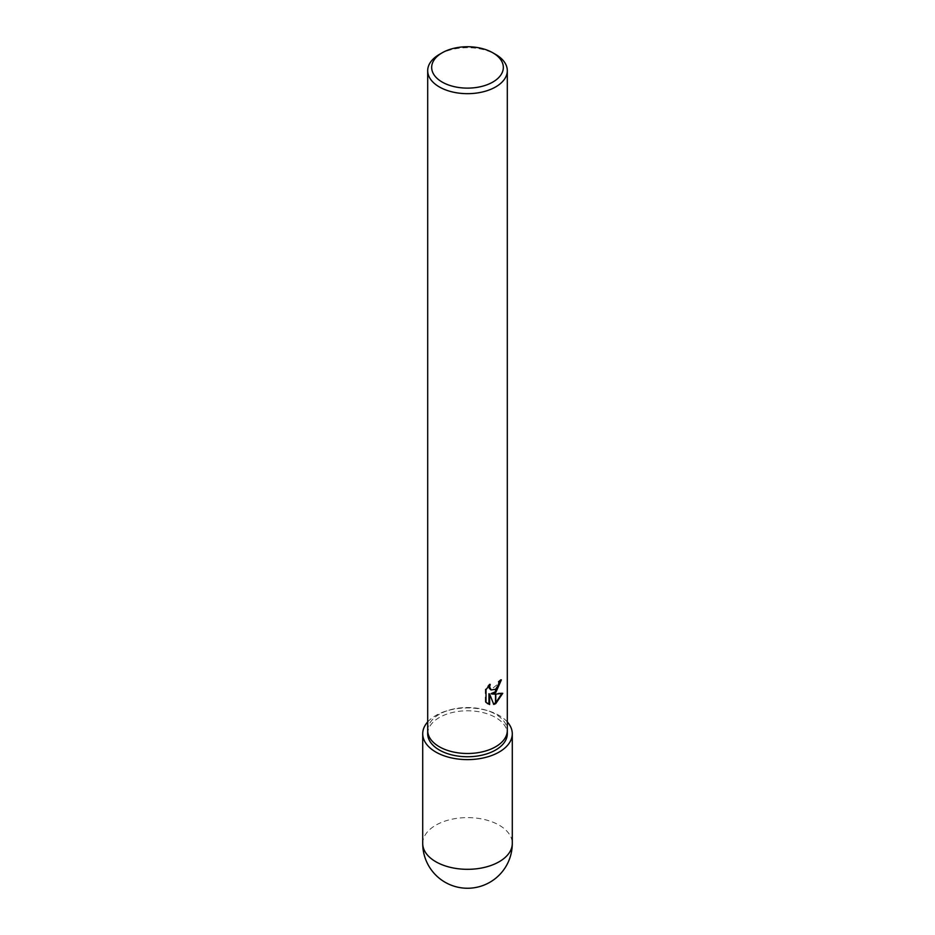 <?xml version="1.0" encoding="UTF-8"?>
<svg xmlns="http://www.w3.org/2000/svg" width="935" height="935" viewBox="0 0 935 935"><rect width="100%" height="100%" fill="white"/><g stroke="black" fill="none" stroke-linecap="round" stroke-linejoin="round"><path stroke-width="0.7" stroke-dasharray="4.67 3.51" d="M427.692 730.515A39.808 22.978 180 0 1 439.356 714.258A39.808 22.978 180 0 1 482.729 709.279A39.808 22.978 180 0 1 507.308 730.515A39.808 22.978 180 0 0 482.729 709.279A39.808 22.978 180 0 0 439.356 714.258A39.808 22.978 180 0 0 427.692 730.515L427.692 730.632M427.692 733.765A39.808 22.978 180 0 1 439.356 717.507A39.808 22.978 180 0 1 482.729 712.528A39.808 22.978 180 0 1 507.308 733.765M500.611 680.563L500.646 679.453A38.814 22.405 180 0 1 498.238 681.486L497.817 684.139L490.84 689.749M498.238 681.486L498.951 681.896M488.993 685.635L489.484 683.976L485.277 689.153L485.277 701.975L486.013 702.395M485.277 689.153L486.013 689.574M489.484 683.976L490.197 684.385M501.803 693.56L502.001 692.905L491.12 693.618M502.001 692.905L502.738 693.326M500.646 679.453L501.37 679.874M485.277 701.963L487.38 703.529M488.935 693.723L493.563 703.88M493.072 704.032L493.774 704.441M439.356 54.429A39.808 22.978 180 0 1 495.655 54.429M427.692 721.925A44.786 25.853 180 0 1 435.839 715.485A44.786 25.853 180 0 1 507.308 721.925M422.714 843.463A44.786 25.853 180 0 1 435.827 825.184A44.786 25.853 180 0 1 484.634 819.574A44.786 25.853 180 0 1 512.286 843.463M487.731 703.751L487.006 703.33"/><path stroke-width="1.4" d="M427.692 730.515A39.808 22.978 180 0 0 452.271 751.752A39.808 22.978 180 0 0 495.643 746.761A39.808 22.978 180 0 0 507.308 730.515A39.808 22.978 180 0 1 495.643 746.761A39.808 22.978 180 0 1 452.271 751.752A39.808 22.978 180 0 1 427.692 730.515L427.692 70.686A39.808 22.978 180 0 1 439.345 54.429L442.161 52.804A35.822 20.687 180 0 1 492.839 52.804A35.822 20.687 180 0 1 492.839 82.058A35.822 20.687 180 0 1 442.161 82.058A35.822 20.687 180 0 1 442.161 52.804L439.345 54.429A39.808 22.978 180 0 1 439.356 54.429M507.308 730.632L507.308 733.765A39.808 22.978 180 0 1 495.643 750.01A39.808 22.978 180 0 1 452.271 755.001A39.808 22.978 180 0 1 427.692 733.765L427.692 730.632M492.839 52.804L495.655 54.429A39.808 22.978 180 0 1 507.308 70.686A39.808 22.978 180 0 1 495.643 86.932A39.808 22.978 180 0 1 452.271 91.922A39.808 22.978 180 0 1 427.692 70.686M491.833 694.027L495.503 694.132L495.503 703.728L493.774 704.441L489.648 694.144L489.648 704.534L486.013 702.395L486.013 689.574L490.197 684.385L489.636 686.933L491.179 689.972L495.503 689.259L495.503 692.695L491.12 693.618L495.503 691.748M495.503 689.27A6.358 3.67 120 0 0 495.784 689.025L498.53 684.549L498.951 681.896A39.808 22.978 0 0 0 501.37 679.874L495.784 692.484A10.46 6.042 -60 0 1 495.503 692.695M495.784 703.576L495.784 694.132L502.738 693.326L495.784 703.576A14.411 8.322 -60 0 1 495.503 703.728M495.784 691.491L500.611 680.563M495.784 692.496L495.784 689.025M490.84 689.749L489.332 688.347L488.993 685.635M487.38 703.529L488.935 704.113L488.935 693.723L489.648 694.144M493.563 703.88L495.503 702.91M495.784 702.723L501.803 693.56M488.935 704.113L489.648 704.534M507.308 721.925A44.786 25.853 180 0 1 512.286 733.765A44.786 25.853 180 0 1 499.161 752.044A44.786 25.853 180 0 1 450.366 757.654A44.786 25.853 180 0 1 422.714 733.765A44.786 25.853 180 0 1 427.692 721.925M512.286 843.463L512.286 843.463A44.786 25.853 180 0 1 499.173 861.743A44.786 25.853 180 0 1 450.366 867.353A44.786 25.853 180 0 1 422.714 843.463L422.714 843.463A44.786 44.786 0 0 0 489.893 882.254A44.786 44.786 0 0 0 512.286 843.463L512.286 733.765M491.179 689.972L490.466 689.562M507.308 730.515L507.308 70.686M422.714 733.765L422.714 843.463"/></g></svg>
